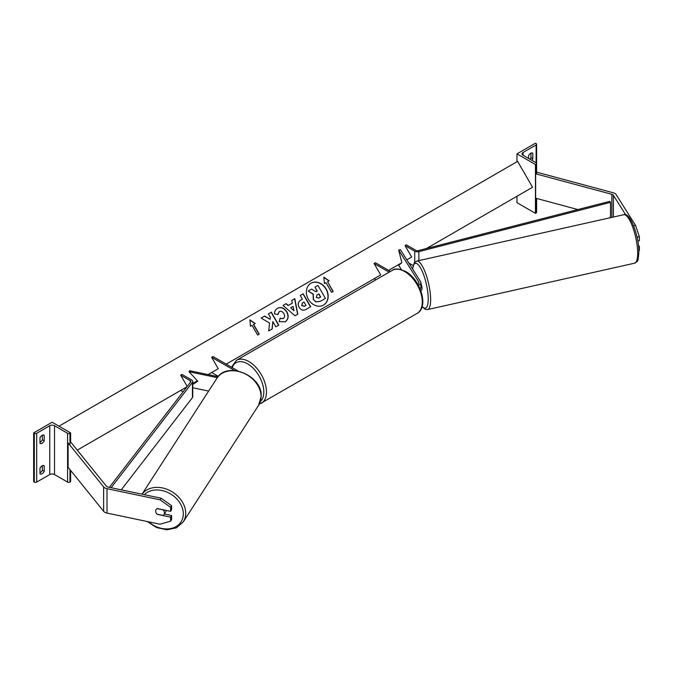 <?xml version="1.0" encoding="UTF-8"?>
<svg xmlns="http://www.w3.org/2000/svg" width="673" height="673" viewBox="0 0 673 673"><rect width="100%" height="100%" fill="white"/><g stroke="black" fill="none" stroke-linecap="round" stroke-linejoin="round"><path stroke-width="1.01" d="M420.171 289.028A5.603 3.239 0 0 0 420.886 287.447L420.886 282.719A5.603 3.239 0 0 0 420.549 281.608L400.41 249.666L398.66 250.028L401.848 262.722L398.66 265.28L401.402 269.629M418.438 285.394A5.603 3.239 0 0 0 420.886 282.719M417.824 284.3A3.735 2.154 0 0 0 419.018 282.719A3.735 2.154 0 0 0 418.799 281.979L398.66 250.028M389.129 272.186L374.087 263.505L375.408 262.739L390.449 271.429M374.087 263.505L380.691 274.937L374.087 278.748L375.921 279.808M532.284 152.956L532.814 153.259A3.735 2.154 120 0 0 532.57 153.074A3.735 2.154 120 0 0 530.703 153.259A3.735 2.154 120 0 0 528.591 155.699L528.591 158.441M516.965 153.865L535.456 164.54L536.12 164.162A1.683 0.967 0 0 0 536.608 163.472A1.683 0.967 0 0 0 536.12 162.79L523.039 155.244A3.365 1.943 180 0 1 522.055 153.865A3.365 1.943 180 0 1 523.039 152.493L536.12 144.947A1.683 0.967 0 0 0 536.608 144.266A1.683 0.967 0 0 0 536.12 143.576L535.456 143.198L516.965 153.865L516.965 161.756M516.965 196.255L516.965 202.666L535.456 213.341L536.12 212.954A1.683 0.967 0 0 0 536.608 212.273L536.608 198.451M529.937 159.223A3.735 2.154 120 0 0 530.963 157.684L530.963 153.124M532.814 153.259L532.814 158.752A3.735 2.154 -60 0 1 531.788 160.292M535.456 164.54L535.456 213.341M530.963 157.684L532.814 158.752M633.579 225.733L635.514 225.329L616.207 194.699A5.973 3.449 0 0 0 614.819 193.437A5.973 3.449 0 0 0 613.12 192.756L536.903 172.229L536.608 172.591M625.705 214.813L613.397 195.288A2.986 1.725 0 0 0 612.708 194.657A2.986 1.725 0 0 0 611.858 194.312L535.641 173.794L535.641 198.19L577.846 209.555M635.514 225.329L639.35 236.694L639.35 240.707L637.819 241.035M639.35 236.694L637.045 237.174M535.641 173.794L536.12 173.205M638.879 250.625L639.35 250.524L639.35 246.503L638.416 245.031M638.601 246.663L639.35 246.503M420.726 290.442L421.391 290.299A4.669 1.262 -102.6 0 0 421.963 288.271A4.669 1.262 -102.6 0 0 420.886 283.14M156.043 512.7A4.669 3.584 32.2 0 1 155.673 511.11A4.669 3.584 32.2 0 1 156.111 509.537A4.669 3.584 32.2 0 1 157.213 508.527L170.597 511.345L170.597 507.324L171.615 505.701L171.615 509.722L170.597 511.345M171.615 505.701L161.083 498.205L160.065 499.829L107.007 488.682A5.973 3.449 180 0 1 104.828 487.875A5.973 3.449 180 0 1 103.642 486.899L68.099 442.893L68.099 467.289L103.642 511.295A5.973 3.449 180 0 0 104.828 512.279A5.973 3.449 180 0 0 107.007 513.078L160.065 524.225L170.597 521.154L170.597 517.142L157.213 514.323M161.083 498.205L108.033 487.059A2.986 1.725 180 0 1 106.94 486.655A2.986 1.725 180 0 1 106.351 486.167L70.808 442.161L69.967 442.388M170.597 521.154L171.615 519.539L171.615 515.518L164.355 513.987M171.615 515.518L170.597 517.142M160.065 499.829L170.597 507.324M156.136 509.503A4.669 3.626 -147.1 0 0 155.69 511.093A4.669 3.626 -147.1 0 0 157.011 514.147L163.102 515.425A4.669 3.626 -147.1 0 0 163.993 514.542A4.669 3.626 -147.1 0 0 164.464 512.935A4.669 3.626 -147.1 0 0 163.135 509.882L157.078 508.603M163.993 514.542L165.659 511.976A4.669 3.626 -147.1 0 0 166.122 510.403M39.985 468.29A3.735 2.154 -60 0 1 42.105 465.851A3.735 2.154 -60 0 1 43.972 465.666A3.735 2.154 -60 0 1 44.216 465.851L44.216 471.336A3.735 2.154 120 0 1 40.237 473.96A3.735 2.154 120 0 1 39.985 473.775L39.985 468.29M39.985 437.786A3.735 2.154 -60 0 1 42.105 435.347A3.735 2.154 -60 0 1 43.972 435.162A3.735 2.154 -60 0 1 44.216 435.347L44.216 440.84A3.735 2.154 120 0 1 40.237 443.465A3.735 2.154 120 0 1 39.985 443.28L39.985 437.786M42.365 465.708L42.365 470.267A3.735 2.154 -60 0 1 39.985 472.841M33.65 432.907L52.141 422.24L70.623 432.907L69.967 433.294A1.683 0.967 180 0 1 67.586 433.294L54.513 425.74A3.365 1.943 0 0 0 49.76 425.74L36.687 433.294A1.683 0.967 180 0 1 34.306 433.294L33.65 432.907L33.65 481.708L34.306 482.087A1.683 0.967 180 0 0 36.687 482.087L49.76 474.541A3.365 1.943 0 0 1 54.513 474.541L67.586 482.087A1.683 0.967 180 0 0 69.967 482.087L70.623 481.708L70.623 470.419M42.365 435.212L42.365 439.772A3.735 2.154 -60 0 1 39.985 442.346M70.623 432.907L70.623 442.211M42.365 439.772L44.216 440.84M43.686 435.044L44.216 435.347M42.365 470.267L44.216 471.336M43.686 465.539L44.216 465.851M208.622 391.089L192.747 387.749M197.441 380.817L192.747 383.904M218.094 376.678L189.643 370.705L189.004 371.715L197.778 381.187L192.747 384.502M217.32 377.662L189.004 371.715M238.015 370.974L212.979 356.513L211.659 357.279L234.566 370.503M211.659 357.279L218.262 368.711L211.659 372.531L218.346 376.384M405.062 245.62L414.719 251.189A3.735 2.154 180 0 0 418.884 251.635L610.47 202.346L609.704 201.362L418.126 250.65A1.868 1.077 180 0 1 416.04 250.432L406.383 244.854L405.062 245.62L411.666 257.052L406.829 259.845L411.666 257.052M413.096 265.499L408.856 263.05M610.47 202.346L610.47 217.598L607.711 218.304M109.371 487.336L190.72 381.944A1.868 1.077 0 0 0 190.88 381.507A1.868 1.077 0 0 0 190.333 380.741L180.675 375.164L187.212 386.487M77.244 450.136L187.001 386.765L180.675 390.416L183.098 391.812M111.129 487.706L192.428 382.382A3.735 2.154 0 0 0 192.747 381.507A3.735 2.154 0 0 0 191.654 379.976L181.996 374.407L180.675 375.164M121.258 489.835L192.428 397.625A3.735 2.154 0 0 0 192.747 396.75L192.747 381.507M310.968 283.249L310.968 283.249A12.594 10.288 60 0 0 308.36 299.3A12.594 10.288 60 0 0 323.562 305.071L323.562 305.071A12.594 10.288 60 0 0 326.169 289.02A12.594 10.288 60 0 0 310.968 283.249M323.469 305.121A12.594 10.288 60 0 0 325.984 289.121A12.594 10.288 60 0 0 310.876 283.308M324.403 283.569L325.984 282.652L331.587 292.36L333.169 291.443L327.566 281.743L329.156 280.826L323.864 277.158L324.403 283.569M277.545 308.259C281.045 306.636 284.149 307.822 286.858 311.801L286.883 311.843C289.011 316.117 288.448 319.431 285.192 321.787L279.152 321.669L280.153 318.312L283.341 318.497C284.805 317.387 284.982 315.763 283.88 313.618L283.863 313.584C282.534 311.515 281.028 310.85 279.345 311.582L277.865 314.527L274.559 313.879C274.399 311.549 275.392 309.681 277.545 308.259L277.545 308.259M292.36 303.111L291.779 300.385L294.799 298.644L297.803 314.173L295.001 315.788L283.055 305.424L286.176 303.624L288.263 305.475L292.36 303.111M426.48 248.505L532.553 187.262L517.613 161.385L58.972 426.177M192.747 383.442L197.391 380.767M208.1 374.583L218.262 368.711M226.187 364.143L380.691 274.937M388.615 270.361L401.848 262.722M299.09 307.309C297.516 304.112 298.131 301.681 300.94 300.023L302.396 299.191L300.259 295.489L303.187 293.798L310.657 306.737L306.131 309.353C303.279 310.884 300.94 310.219 299.115 307.342L299.09 307.309M268.754 330.931L272.22 328.929L272.826 321.576L275.863 326.826L278.79 325.135L271.32 312.196L268.392 313.887L270.319 317.235L270.092 319.313L264.657 316.041L261.141 318.068L269.536 323.057L268.754 330.931M253.62 324.436L259.223 334.136L257.633 335.053L252.03 325.353L250.449 326.262L249.91 319.852L255.202 323.52L253.435 324.546L259.029 334.245M313.467 299.392L313.332 294.118L308.192 291.056L311.582 289.096L315.982 291.796L317.269 291.056L314.998 287.127L317.934 285.428L325.421 298.4L320.415 301.285L316.15 301.874L313.265 299.46L313.138 294.227L308.192 291.056M325.236 298.509L320.222 301.395L316.15 301.874M315.965 301.975L313.281 299.502M317.076 291.157L314.998 287.127M293.058 306.408L290.702 307.763L293.983 310.741L293.058 306.408M293.983 310.741L290.702 307.763M292.175 303.22L288.263 305.475M291.779 300.385L294.799 298.644M294.614 298.753L297.617 314.283M283.055 305.424L286.176 303.624M285.991 303.733L288.078 305.584M301.941 305.483L304.617 306.207L305.988 305.416L304.011 302L302.623 302.8L301.756 305.592L304.432 306.316L305.803 305.525M302.438 302.909L301.756 305.592M300.94 300.023L302.202 299.292M300.259 295.489L303.187 293.798M303.001 293.908L310.472 306.846M277.36 308.369C280.86 306.745 283.964 307.923 286.673 311.91L286.69 311.944C288.818 316.226 288.263 319.54 285.007 321.887L285.192 321.787M279.968 318.422L283.148 318.598M279.16 311.692L277.68 314.636M270.092 319.313L264.472 316.15L261.141 318.068M278.597 325.244L271.126 312.306L268.392 313.887M272.035 329.038L272.826 321.576M249.935 320.104L255.017 323.629M328.962 280.935L323.89 277.411M332.984 291.552L327.566 281.743M316.293 297.466L318.766 298.089L320.685 296.978L318.893 293.865L316.958 294.984L316.293 297.466M320.499 297.087L318.708 293.975L316.958 294.984M418.799 281.979L418.799 283.451M536.12 144.947L536.12 162.79M523.039 152.493L523.039 155.244M536.12 164.162L536.12 173.928M536.12 198.325L536.12 212.954M417.142 313.374A24.842 14.343 -120 0 0 420.945 293.47A24.842 14.343 -120 0 0 404.725 271.581A24.842 14.343 -120 0 0 392.3 270.353C394.63 268.216 399.081 268.594 405.659 271.488C420.415 279.32 429.214 307.107 417.142 313.374L259.214 404.237M392.3 270.353L236.475 360.316A24.842 14.343 60 0 1 248.901 361.552A24.842 14.343 60 0 1 265.128 383.433A24.842 14.343 60 0 1 261.317 403.337M260.367 401.537A22.975 13.258 -120 0 0 262.176 382.802A22.975 13.258 -120 0 0 247.58 363.832A22.975 13.258 -120 0 0 232.219 367.626M613.397 195.288L613.397 217.026M611.858 194.312L611.858 217.379M637.668 252.425A24.842 6.705 -102.6 0 0 632.62 226.851A24.842 6.705 -102.6 0 0 623.745 214.712C629.844 211.625 638.77 235.239 638.896 251.374C638.484 258.331 637.836 261.738 636.944 261.578L634.605 263.185A24.842 6.705 -102.6 0 0 637.668 252.425M422.173 306.417A22.975 6.2 -102.6 0 0 428.221 298.198A22.975 6.2 -102.6 0 0 420.987 268.729A22.975 6.2 -102.6 0 0 412.667 269.099M623.745 214.712L416.688 261.107A24.842 6.705 77.4 0 1 425.563 273.255A24.842 6.705 77.4 0 1 430.619 298.82A24.842 6.705 77.4 0 1 427.548 309.58L634.605 263.185M107.007 488.682L107.007 513.078M103.642 486.899L103.642 511.295M144.3 494.68A22.975 17.835 32.9 0 1 168.486 492.796A22.975 17.835 32.9 0 1 183.317 513.979A22.975 17.835 32.9 0 1 171.236 528.431A22.975 17.835 32.9 0 1 148.615 521.819M147.244 521.533L156.456 527.531L166.845 529.802L176.402 527.851L183.241 521.928A24.842 19.281 -147.1 0 0 185.714 513.356A24.842 19.281 -147.1 0 0 168.368 489.843A24.842 19.281 -147.1 0 0 142.045 494.209M261.074 396.708A24.842 19.281 32.9 0 1 258.6 405.281L261.191 396.347C262.579 375.568 226.868 360.652 216.874 378.319A24.842 19.281 32.9 0 1 243.18 372.96A24.842 19.281 32.9 0 1 261.074 396.708M49.76 425.74L49.76 474.541M36.687 433.294L36.687 482.087M34.306 433.294L34.306 482.087M69.967 433.294L69.967 445.206M69.967 469.603L69.967 482.087M67.586 433.294L67.586 482.087M54.513 425.74L54.513 474.541M414.719 251.189L414.719 262.268M418.884 251.635L418.884 260.619M190.333 380.741L190.333 382.441M192.428 382.382L192.428 397.625M536.608 144.266L536.608 174.055M236.475 360.316L231.47 367.197M416.688 261.107L414.349 262.722L412.524 268.872M422.08 306.728L425.462 309.437L427.548 309.58M183.241 521.928L258.6 405.281M142.011 494.201L216.874 378.319"/></g></svg>
